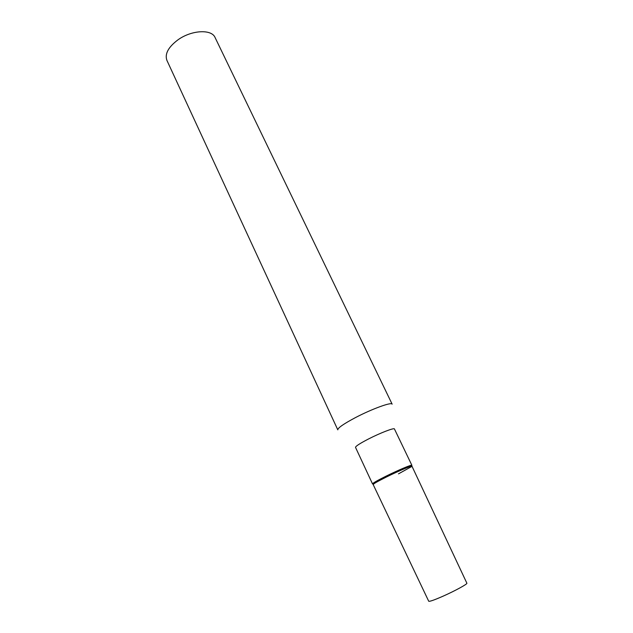 <?xml version="1.0" encoding="UTF-8"?>
<svg xmlns="http://www.w3.org/2000/svg" width="633" height="633" viewBox="0 0 633 633"><rect width="100%" height="100%" fill="white"/><g stroke="black" fill="none" stroke-linecap="round" stroke-linejoin="round"><path stroke-width="0.95" d="M373.454 484.601C372.378 484.395 376.69 481.871 386.391 477.013C398.315 471.094 412.13 465.279 411.956 466.205L466.869 583.191C467.803 583.903 454.858 590.977 442.878 596.262C434.214 600.052 429.498 601.706 428.707 601.223L373.169 484.546C373.383 483.81 377.79 481.302 386.391 477.013C399.407 470.548 414.037 464.503 411.822 466.466L398.497 473.848M355.445 417.606C372.006 408.902 391.803 401.733 392.136 404.163L215.078 37.529C211.675 28.991 191.617 29.98 178 39.808C168.331 47.079 164.627 53.916 166.883 60.317L337.8 429.847C337.721 427.979 343.608 423.896 355.445 417.606M368.414 439.025C380.267 432.925 394.312 427.536 394.438 428.968L411.869 465.287C411.996 464.345 397.999 470.232 385.924 476.23C377.221 480.574 372.75 483.129 372.513 483.889L355.517 447.373C355.58 446.241 359.876 443.456 368.414 439.025M411.79 466.141L411.727 465.556M373.225 484.372L372.805 483.952"/></g></svg>
